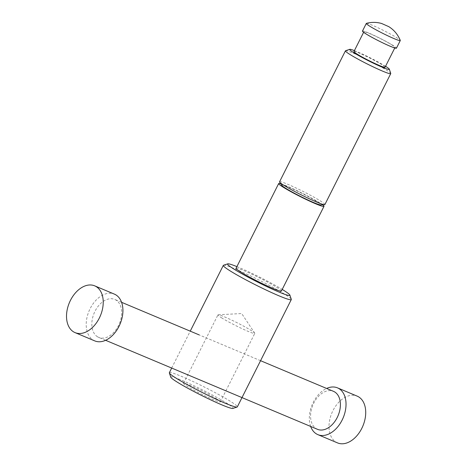 <?xml version="1.0" encoding="UTF-8"?>
<svg xmlns="http://www.w3.org/2000/svg" width="467" height="467" viewBox="0 0 467 467"><rect width="100%" height="100%" fill="white"/><g stroke="black" fill="none" stroke-linecap="round" stroke-linejoin="round"><path stroke-width="0.35" stroke-dasharray="2.33 1.75" d="M94.737 340.887A25.364 16.824 112.8 0 1 93.202 340.099A25.364 16.824 112.8 0 1 89.576 309.796A25.364 16.824 112.8 0 1 114.386 294.122M97.521 336.783A20.606 13.666 112.8 0 1 94.573 312.16A20.606 13.666 112.8 0 1 114.73 299.429A20.606 13.666 112.8 0 1 115.985 300.071A20.606 13.666 112.8 0 1 118.927 324.688A20.606 13.666 112.8 0 1 98.77 337.425A20.606 13.666 112.8 0 1 97.521 336.783M310.654 426.447A25.364 16.824 112.8 0 1 326.62 388.451M337.536 442.903A25.364 16.824 112.8 0 1 336.001 442.109A25.364 16.824 112.8 0 1 332.376 411.812A25.364 16.824 112.8 0 1 357.185 396.133M317.507 429.325A20.606 13.666 112.8 0 1 316.258 428.683A20.606 13.666 112.8 0 1 313.316 404.066A20.606 13.666 112.8 0 1 333.473 391.328M366.426 23.35A19.024 1.459 -153.3 0 1 378.562 28.043A19.024 1.459 -153.3 0 1 396.425 37.494A19.024 1.459 -153.3 0 1 400.283 40.378M362.456 31.079A19.024 1.459 -153.3 0 1 374.014 35.364A19.024 1.459 -153.3 0 1 392.578 45.141A19.024 1.459 -153.3 0 1 396.448 48.171M391.486 44.68A17.437 1.337 -153.3 0 1 395.029 47.459A17.437 1.337 -153.3 0 1 384.434 43.53A17.437 1.337 -153.3 0 1 367.424 34.57A17.437 1.337 -153.3 0 1 363.875 31.791A17.437 1.337 -153.3 0 1 374.47 35.72A17.437 1.337 -153.3 0 1 391.486 44.68M353.933 51.557A17.437 1.337 -153.3 0 1 364.529 55.485A17.437 1.337 -153.3 0 1 381.539 64.446A17.437 1.337 -153.3 0 1 385.088 67.225M354.406 50.617A22.194 1.705 -153.3 0 1 384.82 65.824A22.194 1.705 -153.3 0 1 385.561 66.285M345.568 50.722A25.364 1.944 -153.3 0 1 361.674 56.927A25.364 1.944 -153.3 0 1 385.59 69.571A25.364 1.944 -153.3 0 1 390.751 73.447M279.564 181.78A25.364 1.944 -153.3 0 1 294.975 187.495A25.364 1.944 -153.3 0 1 319.726 200.53A25.364 1.944 -153.3 0 1 324.88 204.569M281.817 185.376A21.931 1.681 -153.3 0 1 293.842 189.462A21.931 1.681 -153.3 0 1 316.468 201.3A21.931 1.681 -153.3 0 1 320.654 204.908M280.737 183.747A25.364 1.944 -153.3 0 1 318.838 202.293A25.364 1.944 -153.3 0 1 322.604 204.803M236.068 268.262A25.364 1.944 -153.3 0 1 251.48 273.977A25.364 1.944 -153.3 0 1 276.225 287.012A25.364 1.944 -153.3 0 1 281.385 291.052M236.897 266.622A34.873 2.674 -153.3 0 1 282.214 289.412M223.524 265.238A38.043 2.919 -153.3 0 1 247.685 274.549A38.043 2.919 -153.3 0 1 283.557 293.51A38.043 2.919 -153.3 0 1 291.297 299.324M169.352 372.695A38.043 2.919 -153.3 0 1 192.468 381.27A38.043 2.919 -153.3 0 1 229.583 400.82A38.043 2.919 -153.3 0 1 237.324 406.885M170.764 377.178A34.873 2.674 -153.3 0 1 190.822 384.283A34.873 2.674 -153.3 0 1 225.975 402.723A34.873 2.674 -153.3 0 1 232.887 408.421M216.133 398.59A20.606 1.582 -153.3 0 1 220.325 401.877A20.606 1.582 -153.3 0 1 207.803 397.23A20.606 1.582 -153.3 0 1 187.699 386.641A20.606 1.582 -153.3 0 1 183.508 383.354A20.606 1.582 -153.3 0 1 196.029 388.001A20.606 1.582 -153.3 0 1 216.133 398.59M222.134 318.167A20.606 1.582 -153.3 0 1 217.943 314.886A20.606 1.582 -153.3 0 1 218.206 314.781A20.606 1.582 -153.3 0 1 231.644 320.082A20.606 1.582 -153.3 0 1 250.575 330.116A20.606 1.582 -153.3 0 1 254.696 333.134A20.606 1.582 -153.3 0 1 254.766 333.403A20.606 1.582 -153.3 0 1 242.245 328.756A20.606 1.582 -153.3 0 1 222.134 318.167M260.557 360.693L199.152 334.897M121.589 302.307L114.73 299.429M105.624 340.303L98.77 337.425M394.767 47.978L395.029 47.459M363.612 32.311L363.875 31.791M171.681 368.06L190.244 331.156M183.508 383.354L217.943 314.886M220.325 401.877L254.766 333.403M218.206 314.781L241.684 313.544L254.696 333.134"/><path stroke-width="0.7" d="M94.702 285.851L114.386 294.122A25.364 16.824 112.8 0 1 115.927 294.916A25.364 16.824 112.8 0 1 119.546 325.213A25.364 16.824 112.8 0 1 94.737 340.887L75.053 332.615A25.364 16.824 112.8 0 1 73.512 331.827A25.364 16.824 112.8 0 1 69.892 301.524A25.364 16.824 112.8 0 1 94.702 285.851A25.364 16.824 112.8 0 1 96.237 286.645A25.364 16.824 112.8 0 1 99.862 316.941A25.364 16.824 112.8 0 1 75.053 332.615M326.62 388.451A25.364 16.824 112.8 0 1 337.501 387.867A25.364 16.824 112.8 0 1 339.036 388.655A25.364 16.824 112.8 0 1 342.661 418.957A25.364 16.824 112.8 0 1 317.852 434.631A25.364 16.824 112.8 0 1 316.317 433.837A25.364 16.824 112.8 0 1 310.654 426.447M337.501 387.867L357.185 396.133A25.364 16.824 112.8 0 1 358.726 396.927A25.364 16.824 112.8 0 1 362.345 427.223A25.364 16.824 112.8 0 1 337.536 442.903L317.852 434.631M260.557 360.693L333.473 391.328A20.606 13.666 112.8 0 1 334.722 391.971A20.606 13.666 112.8 0 1 337.664 416.587A20.606 13.666 112.8 0 1 317.507 429.325L105.624 340.303M370.173 26.461A19.024 1.459 -153.3 0 1 366.303 23.432A19.024 1.459 -153.3 0 1 366.426 23.35C371.534 22.025 376.595 22.072 381.627 23.49L388.731 26.625C393.938 29.835 397.791 34.418 400.283 40.378A19.024 1.459 -153.3 0 1 400.295 40.524A19.024 1.459 -153.3 0 1 388.737 36.239A19.024 1.459 -153.3 0 1 370.173 26.461M400.295 40.524L396.448 48.171A19.024 1.459 -153.3 0 1 384.89 43.886A19.024 1.459 -153.3 0 1 366.326 34.109A19.024 1.459 -153.3 0 1 362.456 31.079L366.303 23.432M394.767 47.978L385.088 67.225A17.437 1.337 -153.3 0 1 374.493 63.296A17.437 1.337 -153.3 0 1 357.483 54.335A17.437 1.337 -153.3 0 1 353.933 51.557L363.612 32.311M385.561 66.285A22.194 1.705 -153.3 0 1 389.338 69.215A22.194 1.705 -153.3 0 1 376.571 64.697A22.194 1.705 -153.3 0 1 354.196 52.958A22.194 1.705 -153.3 0 1 349.801 49.333A22.194 1.705 -153.3 0 1 354.406 50.617M389.338 69.215L390.751 73.447A25.364 1.944 -153.3 0 1 390.751 73.611A25.364 1.944 -153.3 0 1 375.34 67.896A25.364 1.944 -153.3 0 1 350.589 54.867A25.364 1.944 -153.3 0 1 345.434 50.821A25.364 1.944 -153.3 0 1 345.568 50.722L349.801 49.333M390.751 73.611L324.88 204.569A25.364 1.944 -153.3 0 1 324.565 204.704A25.364 1.944 -153.3 0 1 308.022 198.171A25.364 1.944 -153.3 0 1 284.724 185.825A25.364 1.944 -153.3 0 1 279.651 182.112A25.364 1.944 -153.3 0 1 279.564 181.78L345.434 50.821M324.565 204.704L320.654 204.908A21.931 1.681 -153.3 0 1 306.346 199.263A21.931 1.681 -153.3 0 1 286.207 188.586A21.931 1.681 -153.3 0 1 281.817 185.376L279.651 182.112M322.604 204.803A25.364 1.944 -153.3 0 1 323.993 206.338A25.364 1.944 -153.3 0 1 308.582 200.623A25.364 1.944 -153.3 0 1 283.837 187.588A25.364 1.944 -153.3 0 1 278.676 183.543A25.364 1.944 -153.3 0 1 280.737 183.747M323.993 206.338L281.385 291.052A25.364 1.944 -153.3 0 1 265.974 285.337A25.364 1.944 -153.3 0 1 241.229 272.308A25.364 1.944 -153.3 0 1 236.068 268.262L278.676 183.543M282.214 289.412A34.873 2.674 -153.3 0 1 282.792 289.768A34.873 2.674 -153.3 0 1 289.884 295.097A34.873 2.674 -153.3 0 1 269.821 287.993A34.873 2.674 -153.3 0 1 234.667 269.547A34.873 2.674 -153.3 0 1 227.756 263.849A34.873 2.674 -153.3 0 1 236.897 266.622M289.884 295.097L291.297 299.324A38.043 2.919 -153.3 0 1 291.297 299.575A38.043 2.919 -153.3 0 1 268.181 291.005A38.043 2.919 -153.3 0 1 231.06 271.455A38.043 2.919 -153.3 0 1 223.319 265.39A38.043 2.919 -153.3 0 1 223.524 265.238L227.756 263.849M291.297 299.575L237.324 406.885A38.043 2.919 -153.3 0 1 237.125 407.037A38.043 2.919 -153.3 0 1 212.958 397.726A38.043 2.919 -153.3 0 1 177.086 378.766A38.043 2.919 -153.3 0 1 169.352 372.952A38.043 2.919 -153.3 0 1 169.352 372.695L171.681 368.06M237.125 407.037L232.887 408.421A34.873 2.674 -153.3 0 1 210.74 399.892A34.873 2.674 -153.3 0 1 177.857 382.508A34.873 2.674 -153.3 0 1 170.764 377.178L169.352 372.952M199.152 334.897L121.589 302.307M190.244 331.156L223.319 265.39"/></g></svg>
